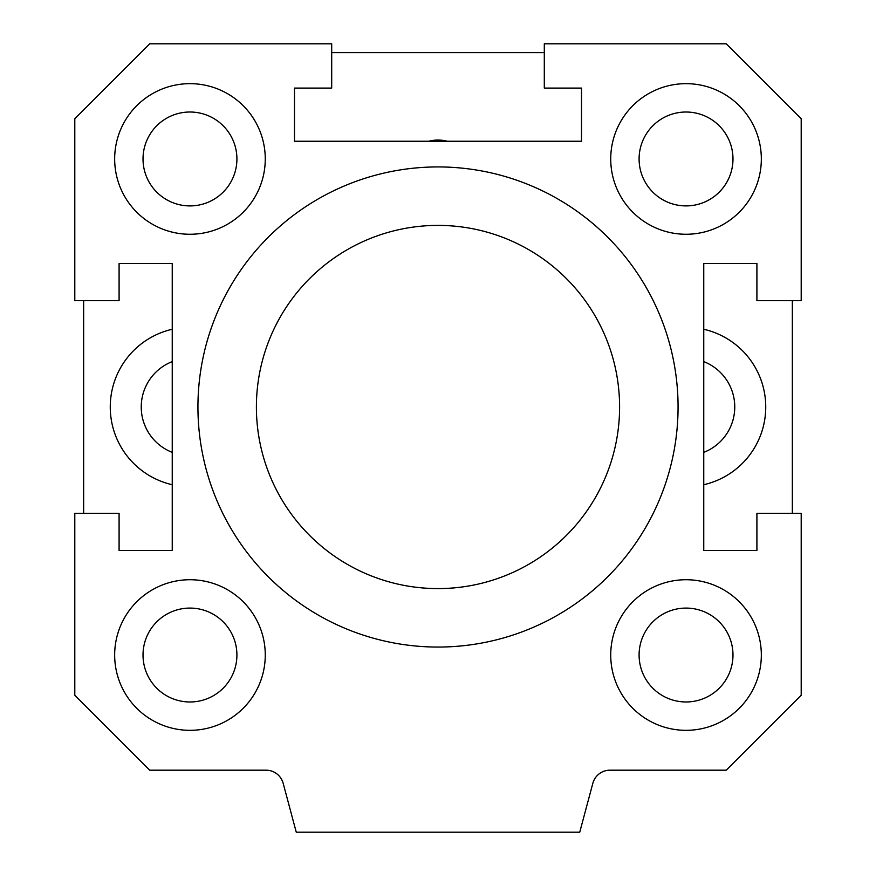 <?xml version="1.0" encoding="UTF-8"?>
<svg xmlns="http://www.w3.org/2000/svg" width="876" height="876" viewBox="0 0 876 876"><rect width="100%" height="100%" fill="white"/><g stroke="black" fill="none" stroke-linecap="round" stroke-linejoin="round"><path stroke-width="1.31" d="M619.595 407.001A181.595 181.595 0 0 0 347.203 249.726A181.595 181.595 0 0 0 347.203 564.264A181.595 181.595 0 0 0 619.595 407.001M678.068 407.001A240.068 240.068 0 0 1 317.966 614.897A240.068 240.068 0 0 1 317.966 199.093A240.068 240.068 0 0 1 678.068 407.001M74.799 118.753L149.752 43.8L331.697 43.8L331.697 88.093L294.489 88.093L294.489 141.244L581.511 141.244L581.511 88.093L544.303 88.093L544.303 43.8L726.248 43.8L801.201 118.753L801.201 300.698L756.908 300.698L756.908 263.49L703.757 263.49L703.757 550.5L756.908 550.5L756.908 513.292L801.201 513.292L801.201 695.237L726.248 770.19L609.948 770.19A17.717 17.717 0 0 0 592.833 783.319L579.737 832.2L296.263 832.2L283.167 783.319A17.717 17.717 0 0 0 266.052 770.19L149.752 770.19L74.799 695.237L74.799 513.292L119.092 513.292L119.092 550.5L172.244 550.5L172.244 263.49L119.092 263.49L119.092 300.698L74.799 300.698L74.799 118.753M265.264 655.029A75.292 75.292 0 0 1 152.314 720.236A75.292 75.292 0 0 1 152.314 589.822A75.292 75.292 0 0 1 265.264 655.029M761.332 158.961A75.292 75.292 0 0 1 648.382 224.168A75.292 75.292 0 0 1 648.382 93.754A75.292 75.292 0 0 1 761.332 158.961M265.264 158.961A75.292 75.292 0 0 1 152.314 224.168A75.292 75.292 0 0 1 152.314 93.754A75.292 75.292 0 0 1 265.264 158.961M761.332 655.029A75.292 75.292 0 0 1 648.382 720.236A75.292 75.292 0 0 1 648.382 589.822A75.292 75.292 0 0 1 761.332 655.029M732.982 655.029A46.954 46.954 0 0 0 662.563 614.372A46.954 46.954 0 0 0 662.563 695.686A46.954 46.954 0 0 0 732.982 655.029M236.914 158.961A46.954 46.954 0 0 0 166.484 118.304A46.954 46.954 0 0 0 166.484 199.619A46.954 46.954 0 0 0 236.914 158.961M732.982 158.961A46.954 46.954 0 0 0 662.563 118.304A46.954 46.954 0 0 0 662.563 199.619A46.954 46.954 0 0 0 732.982 158.961M236.914 655.029A46.954 46.954 0 0 0 166.484 614.372A46.954 46.954 0 0 0 166.484 695.686A46.954 46.954 0 0 0 236.914 655.029M428.747 141.244A36.617 36.617 0 0 1 447.253 141.244M172.244 452.377A48.717 48.717 0 0 1 172.244 361.613M172.244 484.724A79.727 79.727 0 0 1 172.244 329.267M703.757 361.613A48.717 48.717 0 0 1 703.757 452.377M703.757 329.267A79.727 79.727 0 0 1 703.757 484.724M792.342 513.292L792.342 300.698M544.303 52.659L331.697 52.659M83.658 300.698L83.658 513.292"/></g></svg>
